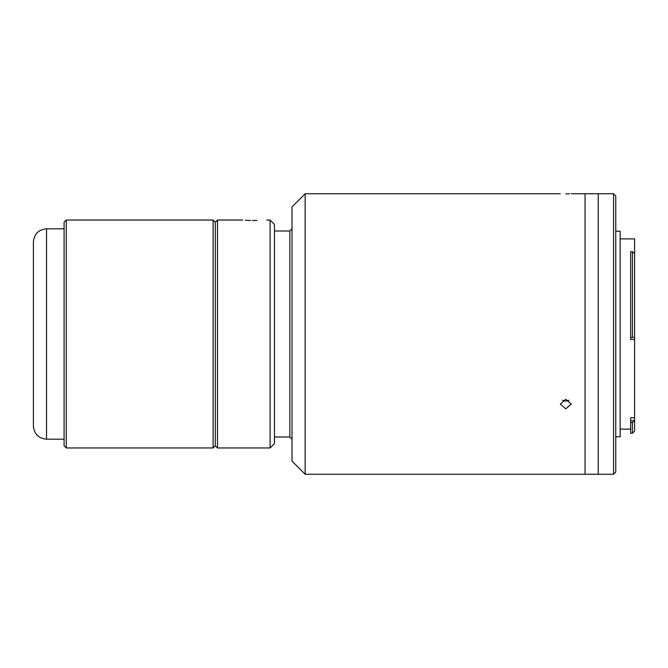 <?xml version="1.0" encoding="UTF-8"?>
<svg xmlns="http://www.w3.org/2000/svg" width="668" height="668" viewBox="0 0 668 668"><rect width="100%" height="100%" fill="white"/><g stroke="black" fill="none" stroke-linecap="round" stroke-linejoin="round"><path stroke-width="1" d="M33.4 334L33.4 241.95C34.177 233.967 38.56 229.583 46.551 228.807L46.551 439.193C38.56 438.417 34.177 434.033 33.4 426.05L33.4 269.346M213.109 220.039L215.305 222.227L217.492 220.039L217.492 447.961L215.305 445.773L215.305 222.227L215.305 445.773L213.109 447.961L213.109 220.039L66.274 220.039L66.274 447.961L213.109 447.961M66.274 447.961L64.086 445.773L64.086 222.227L66.274 220.039M613.558 193.737L615.754 195.933L615.754 472.067L613.558 474.263L613.558 193.737L598.219 193.737L598.219 474.263L598.219 193.737L571.265 193.737M615.754 231.211L620.138 231.211L620.138 436.788L615.754 436.788M630.659 420.681L630.659 422.46L632.412 422.46L634.408 420.681L630.659 420.681L630.659 417.75L634.6 417.75L634.6 431.085L632.412 433.281L632.412 422.46M620.138 238.885L634.6 238.885L634.6 417.75M632.412 251.694L630.659 251.694L630.659 337.465L632.412 337.465L632.412 251.694L634.6 253.506M630.659 422.46L630.659 433.281L632.412 433.281M634.6 339.461L630.659 339.461L630.659 337.465M634.408 337.398L632.412 337.465M613.558 474.263L585.068 474.263L585.068 193.737L585.068 474.263L305.159 474.263L305.159 193.737L292.008 206.888L292.008 461.112L305.159 474.263M250.634 220.448L245.214 220.231M252.562 220.465C239.837 219.997 239.837 219.997 252.562 220.465L256.946 220.465C269.672 219.997 269.672 219.997 256.946 220.465M270.089 220.039L270.089 447.961L274.473 443.577L274.473 224.423L270.089 220.039L266.808 220.039M274.473 437.006L289.82 437.006L289.82 230.994L292.008 228.807M565.788 193.845C572.852 193.728 572.852 193.728 565.788 193.845C558.715 193.728 558.715 193.728 565.788 193.845L567.817 193.829M567.959 193.829L569.604 193.795M565.788 408.824L560.302 404.132L565.788 399.33L571.265 404.132L565.788 408.824M562.565 400.257L565.788 401.142L569.002 400.257M64.086 228.807L46.551 228.807M64.086 439.193L46.551 439.193M620.138 429.115L630.659 429.115M217.492 220.039L242.701 220.039M217.492 447.961L270.089 447.961M560.302 193.737L305.159 193.737M289.82 230.994L274.473 230.994M289.82 437.006L292.008 439.193"/></g></svg>
